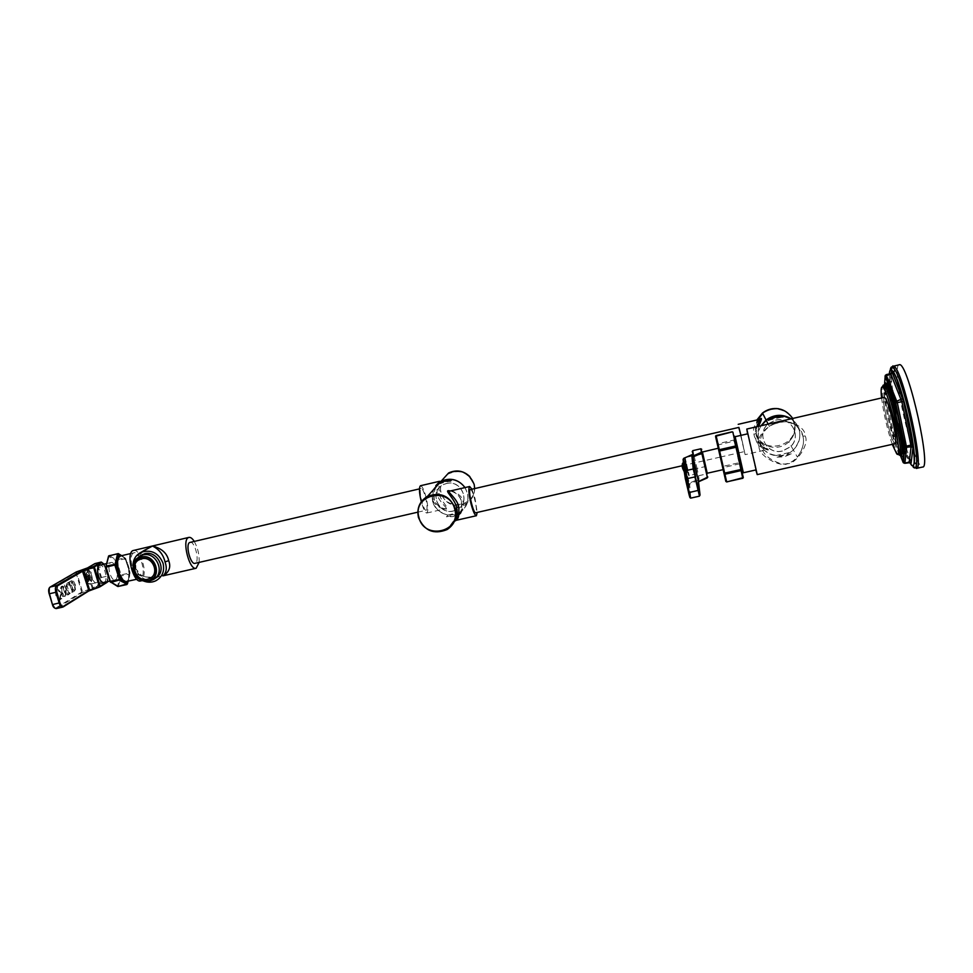 <?xml version="1.0" encoding="UTF-8"?>
<svg xmlns="http://www.w3.org/2000/svg" width="973" height="973" viewBox="0 0 973 973"><rect width="100%" height="100%" fill="white"/><g stroke="black" fill="none" stroke-linecap="round" stroke-linejoin="round"><path stroke-width="0.73" stroke-dasharray="4.87 3.65" d="M791.122 418.828C801.947 428.339 802.701 438.738 793.372 450.013L790.429 452.299L791.28 453.844L784.189 456.824L776.539 457.176L775.797 455.607C761.786 454.221 753.528 437.497 761.117 425.748M802.859 436.147C804.683 442.143 802.847 449.137 797.374 457.115L797.374 457.115C791.523 463.16 785.697 465.252 779.932 463.391C768.694 459.414 762.382 453.515 760.995 445.695C758.928 439.078 761.701 432.644 769.302 426.405L769.302 426.405C775.262 422.987 780.991 421.504 786.464 421.941C796.194 423.9 801.667 428.631 802.859 436.147L802.98 436.208C804.549 442.995 802.676 449.964 797.374 457.115L793.372 450.013M791.28 453.844L776.539 457.176M775.797 455.607L790.429 452.299M782.462 451.022C766.493 455.437 755.449 433.35 768.779 423.559L775.627 420.227C791.122 415.872 802.445 436.828 790.161 447.008L782.462 451.022M768.329 420.275L783.107 416.87M775.578 420.141C791.073 415.787 802.384 436.731 790.1 446.911L782.401 450.913C766.444 455.328 755.413 433.253 768.731 423.462L775.578 420.141M760.995 425.773C758.381 430.346 757.602 435.162 758.66 440.21C761.348 454.987 782.341 460.91 793.311 449.915C798.748 444.527 800.791 438.191 799.453 430.881C798.274 425.821 795.513 421.808 791.183 418.816M759.877 419.302C756.118 422.951 754.768 427.706 755.839 433.569C756.191 440.477 768.098 449.417 768.354 449.562C769.181 451.752 758.502 445.999 757.931 438.482L758.563 426.332M760.035 419.266C758.222 418.767 751.399 428.606 753.99 434.299C754.647 442.837 770.373 450.937 766.919 449.696C765.617 450.852 756.009 444.904 755.802 438.665L756.897 426.721M738.75 427.415L745.123 454.646L766.919 449.696C769.169 450.791 759.463 447.896 757.821 438.422L755.802 438.665M745.123 454.646L740.976 435.369M738.896 427.39L744.357 451.448L740.927 435.381M470.348 489.455C472.598 488.276 477.986 510.387 475.992 512.552L475.712 512.771M471.869 489.103L475.019 498.383L477.208 512.43M456.276 520.287C454.78 522.574 466.249 508.757 462.905 501.168C462.747 495.16 451.715 489.784 449.502 491.17C448.517 490.258 459.779 492.496 461.421 501.338L462.905 501.168M458.684 515.97C461.652 510.509 462.54 505.607 461.348 501.229C459.73 495.744 456.057 492.326 450.304 490.988M464.899 487.607C470.068 497.203 468.572 505.401 460.399 512.199L458.247 514.498L453.09 516.566L446.485 516.833L447.848 515.07C434.895 511.275 430.005 502.932 433.167 490.051M438.859 483.739L450.584 481.015M443.445 481.428L444.442 481.197M447.848 515.07L460.399 512.199M453.442 511.007C438.264 515.252 428.692 491.754 442.861 484.87L446.327 483.557C461.287 479.324 471.054 502.263 457.395 509.438L453.442 511.007M459.11 513.951L446.485 516.833M446.412 483.459C461.372 479.215 471.127 502.141 457.48 509.329L453.527 510.898C438.349 515.131 428.789 491.645 442.946 484.773L446.412 483.459M433.265 489.942L432.523 501.217C436.768 512.236 444.612 516.578 456.057 514.255M459.268 512.844L459.633 512.625C466.529 507.955 469.156 501.46 467.514 493.153L465.045 487.57M434.262 499.222C431.465 493.372 438.847 481.124 440.1 480.917C439.066 481.003 438.774 485.211 439.224 493.518C440.064 499.636 448.577 508.113 447.264 508.514C446.558 510.752 434.761 505.984 434.262 499.222L432.815 499.295C431.696 495.221 432.693 490.672 435.807 485.661M439.297 481.343C437.364 482.644 436.682 486.938 437.254 494.223C438.422 501.727 449.611 509.584 445.598 508.709L445.598 508.709C443.36 510.022 433.009 504.975 432.815 499.295M420.506 485.734C422.16 486.001 423.985 489.711 425.967 496.838C428.132 505.996 428.412 511.384 426.819 513.014C425.189 512.832 423.352 509.147 421.333 501.946L421.285 501.752M426.478 510.059L426.186 510.253C423.669 511.53 418.463 490.428 420.871 488.653L421.127 488.495C423.656 487.291 428.801 508.052 426.478 510.059M190.076 542.302C194.576 540.66 199.842 560.679 195.561 563.087L195.038 563.331M194.211 541.341C197.847 547.896 199.489 554.914 199.124 562.394M161.287 576.04L157.93 577.001C148.869 578.959 141.754 575.931 141.194 575.092L135.758 568.67C136.889 576.381 145.403 578.838 161.287 576.04M133.544 550.329C135.733 549.964 137.971 551.776 140.234 555.753C145.086 566.943 145.549 575.189 141.632 580.54L140.769 580.93M141.073 552.299C134.554 558.94 132.255 564.376 134.165 568.609C134.979 575.42 142.897 578.217 157.93 577.001L142.131 580.613M133.496 553.017C127.536 555.814 134.116 580.723 140.209 578.485L140.939 578.169C146.753 575.055 140.234 550.621 134.14 552.761L133.496 553.017M128.022 581.282L128.266 580.005L126.636 581.599L128.618 579.811L129.652 575.821L129.178 568.609L127.524 563.039L124.228 557.565L120.567 555.924M127.779 581.343L130.029 573.486L124.958 557.857L117.988 553.564L109.28 555.595L116.322 559.876L124.958 557.857L125.785 558.624L116.809 560.679L121.053 574.921L130.017 572.89L128.12 581.258M128.618 579.811L128.752 568.779L125.76 558.672L129.993 572.951L129.178 568.609M129.652 575.821L127.001 562.856L123.486 557.018L121.516 555.705M115.641 579.64C119.752 577.536 115.325 561.044 111.056 562.528L110.594 562.722C106.422 564.681 110.861 581.392 115.142 579.847L115.641 579.64M103.843 582.45L104.354 582.231C108.526 580.115 104.099 563.647 99.757 565.155M96.838 582.523L96.412 582.705C92.715 584.007 88.981 570.032 92.581 568.354L92.982 568.196C96.68 566.918 100.401 580.747 96.838 582.523M61.275 598.918L60.788 598.431L59.535 600.086L57.808 599.295L55.923 595.683L55.425 591.56L56.568 589.164L58.368 589.626L59.633 591.937L56.945 589.833L56.361 591.45L57.127 595.16L59.548 599.222L60.387 594.649L61.81 598.796L61.335 598.31L60.071 599.964L58.344 599.173L56.458 595.549L55.972 591.426L57.468 588.884L60.168 591.633L57.687 589.626L56.896 591.329L59.098 598.504L60.253 599.04L60.861 594.515L61.81 598.796M62.613 596.425L60.788 592.995L60.29 588.872L61.408 586.318L63.537 586.974L65.313 590.356L65.811 594.479L64.729 596.996L62.613 596.425L60.825 588.75L62.308 586.038L64.06 586.853L65.848 590.234L66.334 594.357L65.264 596.875L63.148 596.303M69.497 593.141L67.368 594.965L67.563 593.348L64.315 584.87L68.207 582.559L69.983 586.001L68.536 584.335L66.796 584.615L69.01 592.289L70.153 593.433L68.001 594.977L65.884 585.953L64.85 584.749L68.73 582.438L69.983 586.001L69.278 586.488L68.013 584.457L66.261 584.737L68.767 593.177L70.032 593.019M71.966 590.83L68.864 582.17L71.491 580.686L73.036 581.319L74.739 584.749L75.298 588.787L74.021 591.122L71.722 592.241L72.501 590.708L69.253 582.28L72.026 580.565L73.559 581.197L75.262 584.627L75.821 588.665L74.544 591L72.33 592.302L72.501 590.708M64.996 596.145C65.787 596.413 65.678 594.576 64.644 590.635L63.427 587.656L62.175 586.95C61.384 586.719 61.494 588.483 62.479 592.265C63.634 595.585 64.425 596.899 64.814 596.218L64.461 596.267C65.203 595.804 65.094 593.968 64.109 590.757L62.892 587.777L61.64 587.072L61.944 592.387L64.461 596.267M73.401 589.784L74.191 590.331C75.067 590.234 75.067 588.556 74.179 585.296L72.416 581.635L71.151 582.073L73.182 590.575L73.656 585.418L71.893 581.757L70.615 582.195L72.878 589.906M87.084 576.758L85.806 578.242L86.67 580.54L84.651 578.424L84.59 575.274L85.016 574.447L85.32 576.636L87.084 576.758M86.865 576.588L85.855 577.986L86.865 577.463L87.825 579.434L87.4 577.147L88.081 576.721L86.95 576.539L86.463 574.921L86.804 577.257L84.651 578.424M84.858 578.911L86.05 578.193L84.542 578.047M86.865 577.463L87.606 579.799L86.378 579.957L85.138 578.643M87.339 577.816L87.838 579.409L86.828 580.443M87.302 577.451L85.916 577.901L86.706 579.799M86.074 580.188L87.692 579.75L86.67 580.54M87.339 576.94L87.692 576.332L86.694 576.442L87.935 577.062L85.806 578.242M87.266 577.463L87.886 576.527L86.755 576.43L86.962 577.378L85.916 577.901L87.254 577.463L85.77 578.266L86.731 580.103L87.667 579.762L87.242 577.476L87.935 577.062L86.889 577.694M86.986 576.734L85.6 576.904L86.998 576.734L85.624 576.892L86.427 576.174M85.442 576.685L86.828 576.527L86.147 574.702L85.332 574.8L85.32 576.636M86.95 576.539L86.475 574.885L84.858 574.544M84.59 575.274L84.979 577.281L86.524 576.709L86.378 574.97L84.955 575.25L85.016 574.447M85.6 576.904L85.223 574.897M84.396 577.378L85.794 577.78L84.651 577.038M86.743 577.78L85.296 578.266M144.284 550.365C136.366 557.748 133.52 563.854 135.758 568.67M143.518 580.978C138.616 578.801 135.332 575.14 133.666 569.996L132.985 565.459M140.039 555.911C129.251 563.379 139.358 583.022 152.092 579.422L155.108 578.278M138.762 559.962C129.214 565.337 137.047 582.195 147.665 579.203L150.766 577.877M759.037 446.473C754.075 437.485 770.275 422.44 778.522 422.635C785.892 418.816 805.656 425.639 805.158 435.953C809.731 444.357 795.865 464.072 787.631 463.695C780.322 467.539 758.247 455.996 759.037 446.473L760.995 445.695M895.051 443.712C892.691 441.985 889.748 433.24 886.208 417.49C883.764 405.315 883.18 398.589 884.433 397.3M755.839 469.947L747.58 433.849M899.076 364.413C897.191 365.13 896.753 370.774 897.763 381.331M897.897 382.669L898.578 388.154M898.675 388.872C902.02 411.02 906.994 431.757 913.598 451.071M914.048 452.336C916.797 459.779 919.132 464.449 921.054 466.347L922.538 467.04M756.143 469.886L747.884 433.776M723.109 469.497L718.256 448.249L723.109 469.497M707.116 473.267L702.238 451.91M697.179 473.583L693.092 455.802L697.179 473.583M688.13 487.619L685.053 474.958L687.729 486.731L686.914 482.328L688.957 488.519L685.795 474.69L688.884 487.485L688.154 487.655M686.914 482.304L687.68 482.292L686.914 482.292M686.172 479.19L686.914 479.032L686.172 479.19M687.643 484.907L684.895 472.55L688.033 486.135L685.624 472.27L688.373 484.736M687.607 482.353L684.87 471.406L688.592 484.128L685.454 469.29L688.325 482.194M687.57 482.207L688.288 482.049L687.57 482.207M687.558 482.365L688.288 482.194L687.558 482.365M685.868 474.362L686.585 474.155M685.795 473.985L686.512 473.79L685.795 473.985M684.737 469.473L685.454 469.29M685.077 472.148L685.795 471.99L685.077 472.148M687.303 480.09L684.639 467.879L687.692 481.976L687.303 480.09L688.008 479.92L685.357 467.721L688.008 479.92M684.931 469.995L685.649 469.837L684.931 469.995M687.947 486.938L688.677 486.78M688.896 487.57L688.166 487.728L688.896 487.558M688.106 487.412L688.835 487.254M687.023 482.754L687.753 482.584M686.135 478.911L686.865 478.74M686.111 478.813L686.841 478.643M688.543 484.919L685.843 473.267L688.543 484.98L687.814 485.089L685.114 473.486L687.814 485.089M685.296 473.073L686.026 472.902M685.223 472.732L685.941 472.562M687.352 481.866L688.069 481.708M685.053 472.221L685.783 472.051M685.077 472.306L685.795 472.136M688.41 481.817L687.692 481.963M688.325 480.686L687.619 480.857L688.325 480.686M684.895 469.983L685.612 469.813M687.887 479.008L685.588 468.84L687.887 479.008L687.4 480.09L684.858 469.12L687.169 479.166M684.931 470.105L685.637 469.923M682.158 466.286L683.143 466.614L682.645 468.475L684.104 471.163L682.657 468.816M684.737 466.31L685.588 469.923L684.25 464.23L684.992 467.685L683.314 468.281L684.724 467.745L685.272 470.056L683.946 470.494L684.104 471.236M683.35 468.524L684.749 468.098L683.204 467.818M682.912 468.354L685.089 467.843L685.454 470.275L684.262 470.689L685.588 469.923L683.934 470.3L684.104 471.163M683.046 467.381L684.907 467.089L685.345 470.287L683.995 470.823L682.657 468.512L683.666 470.421M685.089 467.843L684.846 466.468L683.155 467.964M684.883 466.821L683.143 466.614M684.737 466.262L683.107 466.395L683.228 467.125L684.846 466.468L682.572 466.797L682.146 465.945M682.584 467.125L684.433 466.432L683.958 464.413L682.572 464.632L683.873 464.024L682.742 464.121L684.25 464.23L684.42 466.274L682.182 466.517L684.749 466.59L684.25 464.23L682.304 464.364M682.365 463.768L682.462 466.043M682.182 466.821L682.268 464.632M685.114 467.904L682.876 468.366M684.968 467.344L683.277 468.232M84.979 577.281L86.488 577.038L84.992 577.269M792.764 418.451L794.661 423.474C795.95 430.528 793.992 436.646 788.762 441.839C778.205 452.457 757.979 446.765 755.376 432.511L756.872 419.995M757.931 438.482L758.49 426.356M755.839 433.569L753.99 434.299M762.747 413.525C773.219 404.403 791.572 410.278 793.944 423.535C799.976 446.911 760.278 455.875 755.997 432.267L757.614 419.825M461.348 501.229L461.421 501.338C461.871 509.049 460.947 513.987 458.636 516.14M474.715 488.446C474.617 494.88 471.893 499.83 466.529 503.296C454.318 508.21 445.573 504.537 440.295 492.277L441.049 481.307M439.224 493.518L437.254 494.223M447.276 474.435C459.353 468.694 468.159 472.039 473.681 484.457C479.823 505.364 445.573 513.172 440.951 492.046C439.881 487.692 440.416 483.569 442.533 479.689M127.11 584.226L129.75 573.997L121.114 575.992L118.414 586.22L127.451 583.873M125.76 558.672L123.486 557.018L127.524 563.039M121.005 555.826L124.228 557.565M125.517 558.271L121.649 555.668M120.616 555.911L121.516 555.887M105.741 566.578L108.575 556.374L115.836 560.521L120.324 575.177L117.648 585.941L118.329 586.415M120.324 575.177L121.053 574.921L121.114 575.992L120.36 575.712M115.836 560.521L116.322 559.876L116.809 560.679L116.079 560.922M117.648 585.941L110.363 582.024M108.794 556.252L109.28 555.595M104.05 564.158L107.845 576.101L107.504 581.611M94.588 564.243L87.181 568.56L93.007 587.874L100.316 583.314L100.791 577.719L97.762 567.648C96.838 565.009 95.78 563.866 94.588 564.243L94.697 563.732M87.327 568.013L86.378 568.901L92.204 588.227L93.688 588.288L100.997 583.727L100.316 583.314M63.391 606.775L56.726 608.405L82.34 592.533L92.63 588.762L92.204 588.227L82.462 591.754L76.587 572.355L49.282 588.264M92.63 588.762L93.688 588.288M86.415 568.366L76.612 571.82M75.882 572.173L81.647 592.107L82.875 592.302M101.265 562.066L104.525 566.006L107.541 576.077L101.508 577.476C102.299 580.577 102.129 582.657 100.997 583.727L107.042 582.341L99.805 586.889M82.34 592.533L81.647 592.107L56.008 607.955L54.622 607.87M56.349 608.563L56.008 607.955M107.845 581.526L107.541 576.077L107.042 582.341M100.791 577.719L101.508 577.476L98.492 567.405L104.525 566.006L107.845 576.101M95.536 563.44L98.492 567.405L97.762 567.648M104.111 564.145L104.829 566.018M86.646 569.728L87.047 569.57C90.769 568.281 94.503 582.097 90.915 583.885L90.477 584.068C86.743 585.381 83.009 571.419 86.646 569.728M90.234 583.472C86.865 585.916 82.693 572.124 86.293 570.397C89.674 568.062 93.761 581.672 90.234 583.472M90.234 575.748C90.781 582.693 89.455 583.484 86.281 578.12C85.746 571.163 87.071 570.373 90.234 575.748M85.989 578.108C85.271 575.165 85.515 573.365 86.706 572.696L89.504 576.004C90.209 578.935 89.978 580.747 88.774 581.416L85.989 578.108M88.665 576.198C89.37 579.13 89.127 580.93 87.935 581.611L85.138 578.303C84.42 575.359 84.663 573.559 85.867 572.89L88.665 576.198M88.178 576.344C88.798 581.696 87.801 582.718 85.198 579.373L84.432 576.125C84.992 572.221 86.232 572.294 88.178 576.344M85.49 578.473L86.913 577.986M134.165 568.609L135.879 568.39C136.001 561.409 133.41 560.57 144.223 550.402M136.184 558.989C128.302 567.745 138.786 583.922 150.207 580.699L154.573 578.558M805.158 435.953L802.98 436.208C798.359 425.092 791.45 420.385 782.292 422.075C775.481 423.316 771.163 424.763 769.302 426.405L768.147 424.131M881.599 397.957C883.703 413.744 887.242 429.202 892.241 444.345M883.253 385.126C877.95 384.639 892.168 449.879 898.407 454.78L899.332 455.194M884.712 384.785C879.373 384.311 893.591 449.562 899.867 454.452L900.73 454.877M884.931 384.785L884.773 386.342M884.822 390.331C885.466 404.354 892.934 436.901 898.468 449.83M900.171 453.43L900.986 454.768M884.518 384.834L884.043 394.053L892.667 435.223L900.207 454.999M885.345 375.286L886.148 374.824L885.612 383.155M883.971 393.506L885.053 391.912L893.883 434.712L898.347 446.826M885.527 384.627L885.053 391.912L889.334 390.927L898.675 435.649L909.086 462.26M884.043 394.053L890.769 392.095L899.356 433.24L904.598 447.568M892.667 435.223L899.356 433.24M892.849 435.855L894.406 436.609L898.675 435.649L900.232 436.403M903.467 462.759L904.695 463.221M898.578 447.41L904.525 462.844L908.904 461.883L910.473 462.503M886.148 374.824L890.563 373.79L889.334 390.927L890.417 389.334L890.769 392.095M890.623 373.608L891.536 373.097M911.47 465.191C904.039 459.305 887.498 390.988 889.298 373.924L889.444 382.462M890.113 388.957L890.222 389.881M891.596 399.027L900.779 439.066M903.528 447.884L904.318 450.207M905.839 454.342L909.487 462.309M904.987 448.553L910.436 462.491M891.596 373.036L890.417 389.261M913.148 466.979C910.935 464.328 908.259 458.307 905.121 448.894M904.622 447.373L902.932 441.961M897.921 423.291L895.89 414.462M892.277 395.476L891.986 393.664M890.964 386.245L890.271 370.044M916.311 468.402L914.875 467.709L911.251 461.749M910.874 460.922L905.474 446.254M902.664 436.853L893.992 398.687M892.703 390.587C891.353 381.124 890.879 374.179 891.28 369.752M743.372 472.756L735.126 436.707M733.095 432.462L743.299 477.475M734.226 440.076L732.839 432.134M715.544 436.403L717.527 445.026L734.08 441.134L733.837 440.064L717.952 443.712L723.121 466.335L738.981 462.747L734.469 441.061M736.488 446.352L735.661 445.975M736.646 447.008L735.965 447.276M741.681 469.217L741 469.497M741.803 469.764L741.244 470.567M742.74 478.278L739.456 462.661M739.711 463.768L723.413 467.599L726.624 481.647L742.679 478.047M715.617 435.94L717.952 443.712L717.405 444.503M716.104 435.6L732.219 431.89M726.077 481.586L726.685 481.878M717.527 445.026L722.465 466.602L723.121 466.335L723.413 467.599L722.611 467.235L725.834 481.404M722.465 466.602L722.611 467.235M702.384 451.886L707.237 473.243M692.229 451.472L698.188 479.154L692.229 451.472M692.667 454.537L692.131 455.34L697.726 479.494L699.04 479.665L698.578 475.748L697.726 475.238M698.772 481.659L697.909 482.231L699.49 496.048L690.757 497.994L689.626 484.092L698.432 480.127L697.726 479.494L689.237 483.216L683.581 458.94L683.873 471.844M698.432 480.127L699.04 479.665M692.29 454.695L683.678 458.356M700.901 448.784L705.072 466.626L697.009 468.451L698.578 475.748L706.678 473.924L706.97 478.047M707.274 477.816L707.213 473.097M689.942 483.861L688.762 483.569L683.095 459.256M689.626 484.092L688.762 483.569L689.845 497.434L690.745 498.115M700.061 495.16L699.49 496.157M697.909 482.231L698.468 481.538M687.984 487.169L688.726 487.011M688.045 487.145L688.775 486.986M686.914 482.353L687.643 482.194M686.974 482.693L687.704 482.523M687.583 485.393L688.312 485.235M688.008 487.595L688.738 487.424M687.729 486.731L688.47 486.561M686.67 482.28L687.4 482.109M685.612 477.658L686.354 477.5M685.272 475.846L686.001 475.675M685.466 476.344L686.196 476.186M686.038 478.655L686.78 478.497M686.087 478.692L686.816 478.521M685.77 477.378L686.5 477.22M685.381 475.882L686.123 475.712M685.053 474.958L685.795 474.8M685.539 477.597L686.269 477.427M686.658 482.657L687.4 482.486M687.814 487.376L688.556 487.218M688.227 488.568L688.957 488.41M688.179 488.166L688.908 488.008M686.537 480.419L687.266 480.248M685.418 475.371L686.147 475.213M688.033 486.014L688.762 485.843M687.51 483.204L688.239 483.046M686.391 478.181L687.12 478.011M685.32 473.766L686.038 473.608M684.895 472.55L685.624 472.379M686.524 479.92L687.254 479.762M686.354 478.412L687.084 478.242M685.442 474.605L686.172 474.435M685.114 473.486L685.843 473.328M687.425 482.219L688.154 482.049M687.619 483.094L688.337 482.924M687.656 483.35L688.373 483.192M687.729 483.703L688.446 483.532M687.826 484.116L688.543 483.946M687.862 484.286L688.592 484.116L687.862 484.286M687.777 483.143L688.507 482.985M687.729 482.876L688.446 482.717M687.291 481.282L688.02 481.112M685.369 472.975L686.087 472.817M685.065 471.65L685.783 471.479M685.004 471.224L685.722 471.066M685.199 471.674L685.916 471.504M685.807 474.143L686.537 473.985M685.856 474.228L686.573 474.058M684.81 469.777L685.527 469.606M684.858 471.309L685.576 471.139M684.87 471.406L685.588 471.248M684.919 471.662L685.649 471.504M687.57 481.44L688.288 481.27M687.473 481.039L688.191 480.881M687.631 481.72L688.349 481.562M687.169 478.327L687.875 478.157M686.062 473.401L686.768 473.231M684.98 468.962L685.697 468.804M684.639 468.001L685.345 467.843M684.712 469.108L685.43 468.95M684.749 469.363L685.466 469.205M685.114 470.689L685.831 470.518M687.449 480.784L688.166 480.626M685.211 470.75L685.916 470.591M687.376 480.03L688.093 479.871M687.4 479.981L688.118 479.823M686.111 473.973L686.816 473.815M685.357 470.823L686.074 470.664M684.968 469.254L685.673 469.083M684.858 469.12L685.576 468.95M684.919 469.509L685.637 469.339M696.327 468.718L697.009 468.451L694.102 455.923L702.178 454.075L702.847 454.002L705.741 466.554L705.072 466.626L706.678 473.924L705.778 466.578M692.788 450.645L694.102 455.923L693.421 456.191M702.847 454.002L701.229 448.796M685.126 457.626L689.212 475.517L685.114 457.699M688.373 474.873L684.578 458.575L688.373 474.873M686.403 465.739C688.239 474.07 688.288 474.739 686.549 467.733C684.712 459.378 684.664 458.709 686.403 465.739M685.856 467.782L684.554 461.506L685.856 467.782M684.603 466.262L685.892 472.525L684.603 466.262M683.022 462.309L683.922 467.016M683.216 467.94L684.712 467.49L683.228 467.125M793.311 449.915L788.762 441.839C793.98 436.634 795.938 430.504 794.625 423.462C792.411 415.362 787.084 410.448 778.631 408.721M458.247 514.498L447.142 529.543M426.819 513.014L445.598 508.709L442.666 508.295C443.129 508.855 435.892 505.851 434.213 499.125C433.678 491.912 434.967 486.634 438.105 483.301M459.633 512.625L466.529 503.296C473.206 498.735 475.748 492.435 474.155 484.396L469.886 476.624M419.448 488.884L421.127 488.495M134.14 552.761L130.783 553.54M140.209 578.485L136.804 579.263M115.142 579.847L109.9 581.063M111.056 562.528L106.458 563.598M92.982 568.196L86.561 569.764C83.24 569.533 85.429 585.503 90.477 584.068L96.412 582.705M86.706 572.696C85.794 573.146 85.66 574.934 86.305 578.071L88.774 581.416L87.935 581.611L84.76 578.339L84.432 576.125L86.706 572.696M85.49 578.801L86.913 578.315M86.123 578.424L87.436 577.998M85.539 576.332L86.938 576.174M84.894 576.721L86.39 576.49M155.789 580.796L162.892 575.931M417.806 512.175L426.186 510.253M682.146 465.763L720.275 457.079M720.3 457.079L737.534 453.15M738.604 452.919L744.43 451.581M699.794 495.902L698.626 481.744M687.996 487.643L688.738 487.485M685.272 475.785L686.014 475.615M685.065 474.848L685.795 474.69M688.215 488.689L688.957 488.519M688.033 486.135L688.762 485.965M684.907 472.44L685.624 472.27M687.814 485.138L688.543 484.98M685.114 473.437L685.843 473.267M685.016 471.127L685.734 470.956M684.639 467.879L685.357 467.721M687.4 480.09L688.118 479.932M684.87 469.01L685.588 468.84M693.092 455.802L685.466 457.553M697.179 473.717L689.212 475.517C688.702 478.424 684.141 458.551 684.858 457.857L684.907 457.784M683.581 461.725L684.688 461.482L687.145 472.246L685.892 472.525L684.165 470.847"/><path stroke-width="1.46" d="M761.117 425.748L767.648 418.962L768.329 420.275L775.42 417.247L783.107 416.87L782.316 415.568L791.122 418.828M767.648 418.962L782.316 415.568M760.995 425.773L766.043 419.995C774.265 414.218 782.645 413.829 791.183 418.816M758.563 426.332C761.859 419.266 762.297 416.918 759.877 419.302M756.897 426.721L760.035 419.266L761.008 418.937L758.49 426.356M738.75 427.415L740.976 435.369M740.927 435.381L738.896 427.39L470.105 489.638C468.013 491.535 473.486 514.036 475.712 512.771L682.146 465.763M477.208 512.43L476.393 515.726C474.909 515.483 473.133 511.543 471.041 503.892C468.718 493.943 468.256 488.142 469.655 486.5L471.869 489.103M469.655 486.5L449.502 491.17C445.354 490.161 457.444 498.626 458.697 506.726C459.353 514.352 458.551 518.877 456.276 520.287L458.636 516.14M450.304 490.988C442.131 488.872 454.707 497.835 456.568 507.505C459.718 518.268 450.827 526.831 458.684 515.97M433.167 490.051L439.358 482.389L443.445 481.428M444.442 481.197L451.934 479.458L450.584 481.015L443.943 481.307L437.923 483.958L439.358 482.389M451.934 479.458C457.395 480.321 461.725 483.046 464.899 487.607M437.923 483.958L438.859 483.739M456.057 514.255L459.268 512.844M433.265 489.942L441.085 481.282C450.535 477.257 458.514 479.348 465.045 487.57M435.807 485.661L438.105 483.301M420.506 485.734L420.482 485.734C418.889 487.266 419.156 492.618 421.285 501.752M417.806 512.175L195.038 563.331C190.538 565.045 185.235 544.698 189.601 542.508L419.448 488.884M199.124 562.394L196.157 568.244C189.565 570.774 181.769 540.842 188.215 537.692L188.896 537.4C190.55 537.084 192.326 538.397 194.211 541.341M196.157 568.244L163.33 575.761C169.29 571.942 171.066 566.906 168.694 560.643C167.113 553.236 161.713 548.371 152.481 546.035L141.073 552.299M142.131 580.613L140.769 580.93C133.52 583.593 125.687 553.929 132.79 550.633L188.896 537.4M130.783 553.54L120.567 555.924L118.645 557.602L117.575 561.579L118.037 568.889L119.715 574.557L123.072 580.054L125.797 581.647L136.804 579.263M121.516 555.705L117.563 553.807L114.863 565.082L119.691 580.431L127.11 584.226M121.005 555.826L120.603 555.242L117.538 557.055L115.568 564.291L106.008 566.043L108.842 555.851L117.563 553.807L118.341 554.099L117.538 557.055L118.645 557.602M117.575 561.579L116.383 561.287L116.882 569.083L119.934 579.361L110.411 581.635L106.069 567.125L115.605 564.827L116.882 569.083L118.037 568.889M119.715 574.557L118.67 575.116L122.245 580.966L125.152 582.669L125.797 581.647M106.458 563.598L99.282 565.349C95.038 567.32 99.489 584.007 103.843 582.45L109.9 581.063M162.892 575.931C166.48 572.769 167.198 568.098 165.033 561.908C163.269 554.549 159.086 549.259 152.481 546.035L144.284 550.365M132.985 565.459C133.192 559.28 135.952 554.865 141.28 552.202C151.362 549.295 158.611 552.968 163.05 563.221C164.802 571.139 162.382 576.989 155.789 580.796C151.849 582.596 147.762 582.657 143.518 580.978M155.108 578.278C167.891 572.136 158.319 549.854 144.539 553.783L140.039 555.911M150.766 577.877C160.083 572.367 152.165 555.753 141.644 558.757L138.762 559.962M141.559 558.818L139.796 559.414C128.886 563.756 136.244 582.426 147.592 579.251L149.538 578.582C160.265 574.106 152.834 555.632 141.559 558.818M747.58 433.849L746.802 429.044L884.433 397.3C886.987 399.307 890.1 408.855 893.773 425.931C895.829 436.889 896.255 442.812 895.051 443.712L757.225 474.605L755.839 469.947M746.802 429.044L757.225 474.605M899.989 364.62L893.761 366.091C902.737 368.706 925.153 470.591 916.311 468.402L922.538 467.04C931.66 469.168 909.244 367.186 899.989 364.62M897.763 381.331L897.897 382.669M898.578 388.154L898.675 388.872M913.598 451.071L914.048 452.336M735.126 436.707L747.884 433.776L756.143 469.886L743.372 472.756L735.126 436.707C733.812 434.724 734.287 438.665 736.561 448.541L743.372 472.756M718.256 448.249L702.251 452.044L707.116 473.267L723.146 469.643M683.691 470.75L682.182 466.821L682.365 463.695L682.158 466.286M684.165 470.847L683.326 468.329M683.046 467.381L683.216 468.998M683.35 468.524L682.657 468.828M683.922 467.016L683.01 462.661L682.778 467.089M756.872 419.995L762.491 413.014C774.52 405.717 784.603 407.529 792.764 418.451M757.614 419.825L762.747 413.525M456.568 507.505L458.697 506.726M455.449 508.964C449.952 495.865 440.611 491.657 427.463 496.364C419.618 501.253 416.614 508.271 418.439 517.441C424.264 530.857 433.824 534.882 447.142 529.543C454.427 524.617 457.201 517.758 455.449 508.964M441.049 481.307L448.614 472.963C460.655 468.621 469.168 472.44 474.167 484.42L474.715 488.446M442.533 479.689L447.276 474.435M127.779 581.343L125.152 582.669L127.183 583.849L128.022 581.282M127.39 583.715L126.879 584.542L117.988 586.5L127.183 583.849M119.934 579.361L122.245 580.966L123.072 580.054M120.19 579.762L110.91 582.45L110.083 581.684L118.329 586.415M108.575 556.374L109.28 555.595M106.069 567.125L106.008 566.043L106.069 567.125M110.131 581.684L117.575 586.391M118.244 553.564L108.575 556.021L105.741 567.174L110.083 581.684L105.789 567.174M107.504 581.611L100.158 586.233L94.345 566.894L101.678 562.589L104.05 564.158M95.536 563.44L101.265 562.066L94.94 563.586L87.546 567.891L76.125 572.027L50.182 587.023L56.58 585.551L82.279 570.592L93.663 566.468L100.997 562.175L101.678 562.589M93.663 566.468L94.345 566.894L93.128 566.7M87.546 567.891L94.697 563.732M76.672 571.796L87.327 568.013M76.648 571.796L75.882 572.173M76.125 572.027L49.842 587.303M82.279 570.592L88.835 590.465L63.488 606.252C62.15 606.751 60.983 605.583 59.961 602.761L52.761 604.513C53.734 607.31 54.938 608.66 56.349 608.563L62.746 607.103C61.335 607.201 60.144 605.851 59.171 603.041L55.887 592.277L49.465 593.749L52.433 604.549L49.465 593.749C48.614 590.416 48.857 588.179 50.182 587.023L50.097 587.06C48.577 588.3 48.261 590.55 49.136 593.798L49.282 588.264M59.961 602.761L56.677 591.998L55.887 592.277C55.035 588.945 55.266 586.695 56.58 585.551L57.298 586.001L82.973 571.017L93.554 567.235L99.368 586.573L88.835 590.465L63.391 606.775M56.677 591.998L57.298 586.001M83.362 570.142L89.638 590.112L88.713 591M100.158 586.233L99.307 587.12L100.158 586.233M89.613 590.635L99.307 587.12L88.665 591.049M52.493 604.549L54.622 607.87M49.197 593.798L52.433 604.549C52.98 606.982 54.281 608.32 56.349 608.563M63.221 606.909L63.488 606.252M107.042 582.341L107.395 581.684M168.694 560.643L165.033 561.908M142.374 554.513L133.775 563.087C131.367 571.516 134.371 577.415 142.788 580.796C134.371 577.415 131.367 571.504 133.775 563.087L141.194 557.018C155.826 553.017 163.16 578.084 148.237 580.857L142.788 580.796L149.562 580.99L152.7 579.835C166.164 574.179 156.799 550.961 142.63 554.975L136.184 558.989M141.219 557.31C155.522 553.394 162.71 577.926 148.103 580.65C133.86 584.518 126.624 560.12 141.219 557.31M418.937 517.429C424.07 540.526 461.518 532.122 454.744 509.232C449.575 485.904 411.968 494.661 418.937 517.429M892.241 444.345L896.656 453.722C904.002 462.589 888.884 390.137 882.693 387.059C881.076 386.159 880.711 389.796 881.599 397.957M883.873 385.32L883.143 385.709C885.321 389.395 888.677 399.794 893.214 416.894C897.228 431.453 898.724 450.061 899.271 455.206C904.854 456.592 889.711 387.789 883.873 385.32M900.73 454.877C906.362 456.252 891.219 387.449 885.333 384.98L886.062 384.59L888.361 386.536C890.161 388.811 896.084 406.386 899.575 423.158C902.287 436.403 903.516 446.072 903.272 452.165C902.263 454.464 901.424 455.364 900.767 454.877L899.332 455.194M900.986 454.768L901.606 455.51C909.755 465.228 893.36 386.439 886.512 383.24L884.931 384.785M884.773 386.342L884.822 390.331M898.468 449.83L900.171 453.43M900.207 454.999L903.053 462.199L904.683 446.789L895.586 402.895L885.15 376.527L884.518 384.834M904.61 446.23L906.35 446.108L897.325 402.725L886.148 374.824M906.556 447.787L906.35 446.108L910.862 445.099L901.849 401.679L890.623 373.608L891.949 372.744L890.879 374.009L885.187 376.137L895.44 401.837L902.616 398.565L903.516 401.472L895.671 402.919L905.109 447.434L911.069 446.777L910.862 445.099L912.528 444.941L912.601 447.13L911.069 446.777L909.256 462.224L904.878 463.184L906.556 447.787M904.683 446.789L903.455 462.844L904.817 463.318L910.679 462.576L909.086 462.26M895.586 402.895L895.403 402.226M885.15 376.527L886.221 374.641L890.623 373.608M885.041 376.454L885.345 375.286M885.612 383.155L885.527 384.627M902.932 462.09L903.467 462.759M903.053 462.199L904.695 463.221M910.436 462.491L911.081 463.209L912.942 447.787L903.589 401.508L892.205 372.513L891.669 372.16L891.596 373.036M909.487 462.309L911.129 464.547C922.209 477.816 900.767 374.277 891.596 370.677C890.392 369.959 889.65 371.041 889.346 373.912C889.553 370.482 890.331 369.156 891.645 369.922L893.713 372.44L894.819 369.716C903.358 382.097 918.877 449.964 916.444 464.316C916.043 467.818 915.046 468.816 913.465 467.308L913.148 466.979M889.444 382.462L890.113 388.957M890.222 389.881L891.596 399.027M900.779 439.066L903.528 447.884M904.318 450.207L905.839 454.342M911.081 463.209L912.942 447.787M904.598 447.568L904.987 448.553M911.47 465.191C912.966 466.626 913.89 465.666 914.267 462.321C916.505 448.626 901.789 384.299 893.713 372.44C901.594 384.98 916.031 448.091 914.267 462.321L916.444 464.316L916.311 468.402M890.271 370.044C890.636 367.368 891.426 366.383 892.63 367.089L894.819 369.716L892.873 365.872L891.28 369.752M905.121 448.894L904.622 447.373M902.932 441.961L897.921 423.291M895.89 414.462L892.277 395.476M891.986 393.664L890.964 386.245M911.251 461.749L910.874 460.922M905.474 446.254L902.664 436.853M893.992 398.687L892.703 390.587M912.613 444.977L903.589 401.508M902.652 398.176L892.205 372.513M891.669 372.16L891.536 373.097M733.922 436.123L742.448 473.742L733.922 436.123M734.797 441.073L742.764 478.363L743.299 477.475L734.469 441.061M733.07 432.365L732.195 431.781L716.104 435.6M732.219 431.89L715.593 436.232L716.14 435.795L719.327 449.708L735.661 445.975M743.263 477.366L742.703 478.035M741 469.497L723.997 473.243L718.889 451.058L725.834 481.392L726.697 481.963L719.619 451.01L735.965 447.276M719.619 451.01L719.327 449.708L718.938 451.095L719.619 451.01M724.082 473.754L724.934 474.24L741.244 470.567M726.685 481.878L742.752 478.278M718.889 451.058L715.617 435.94M715.569 436.5L718.743 450.414M707.237 473.243L702.384 451.886M692.764 450.645L700.876 448.784L692.764 450.645L693.141 454.172L683.642 458.417L684.457 470.956L693.202 468.962L691.949 456.519L701.387 452.287L700.876 448.784L701.728 449.295M701.387 452.287L702.251 452.81L701.083 452.506M693.141 454.172L692.229 451.472M683.97 458.198L692.29 454.695M691.949 456.519L692.812 457.042L698.456 481.38L700.061 495.16L698.796 490.246L689.285 492.508L690.745 498.115L699.49 496.157L694.904 476.916L686.111 478.898L689.285 492.508L688.58 492.581L685.406 478.971L686.111 478.898L684.177 471.078L683.095 459.256M685.357 478.935L684.177 471.078L688.58 492.581C689.395 496.461 690.112 498.31 690.745 498.115M698.796 490.246L693.202 468.962L694.126 469.521L692.812 457.042L701.788 453.126L707.359 477.317L698.468 481.538M695.634 476.612L694.126 469.521M692.581 456.082L698.626 481.744L707.821 476.977L707.152 477.986M698.772 481.659L707.067 478.023M688.531 492.557L689.845 497.434M766.092 420.081L768.147 424.131M778.631 408.721C772.659 407.906 767.283 409.341 762.491 413.014L766.043 419.995M738.203 424.325L760.047 419.266M476.393 515.726L456.276 520.287M439.577 482.961L427.463 496.364C419.618 501.277 416.614 508.32 418.451 517.478C424.24 530.869 433.812 534.882 447.142 529.543M469.886 476.624C463.513 470.616 456.422 469.387 448.614 472.963L441.085 481.282M420.482 485.734L439.297 481.343M128.12 581.258L127.451 583.873M118.426 553.673L121.649 555.668M63.318 606.848L88.579 591.098M100 586.792L107.139 582.304M107.249 582.231L107.845 581.526M101.265 562.066L104.111 564.145M141.28 552.202L144.223 550.402M737.534 453.15L738.604 452.919M883.253 385.126L884.712 384.785M732.839 432.134L743.25 477.609L726.697 481.963L723.997 473.243M682.146 465.945L682.353 463.987"/></g></svg>
